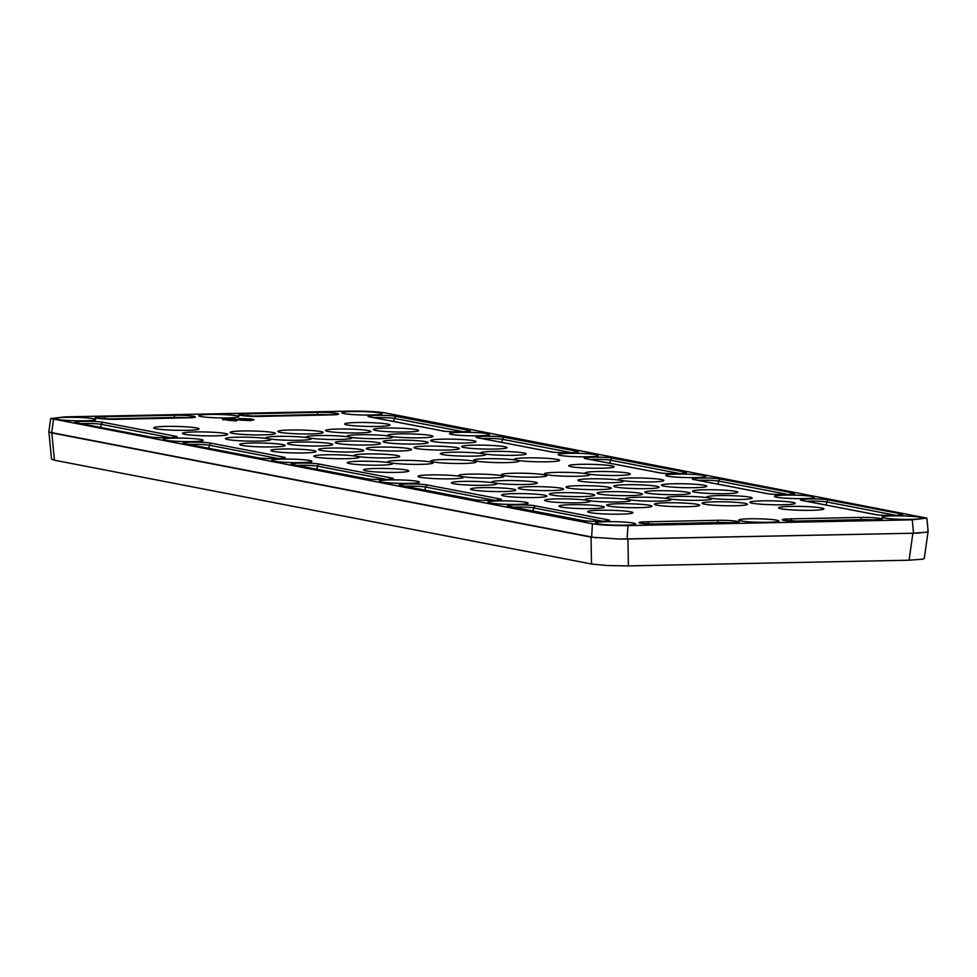 <?xml version="1.0" encoding="UTF-8"?>
<svg xmlns="http://www.w3.org/2000/svg" width="977" height="977" viewBox="0 0 977 977"><rect width="100%" height="100%" fill="white"/><g stroke="black" fill="none" stroke-linecap="round" stroke-linejoin="round"><path stroke-width="1.47" d="M486.265 458.689A22.666 1.93 1.3 0 0 473.808 460.289A22.666 1.93 1.3 0 0 506.538 462.609A22.666 1.93 1.3 0 0 518.982 461.303A22.666 1.93 1.3 0 0 509.054 459.324A22.666 1.93 1.3 0 0 486.265 458.689M658.535 501.152A22.666 1.93 1.3 0 0 670.979 499.858A22.666 1.93 1.3 0 0 661.063 497.879A22.666 1.93 1.3 0 0 638.262 497.232A22.666 1.93 1.3 0 0 625.805 498.832A22.666 1.93 1.3 0 0 628.187 499.613A22.666 1.93 1.3 0 0 658.535 501.152M617.965 501.983A22.666 1.93 1.3 0 0 630.409 500.676A22.666 1.93 1.3 0 0 628.138 499.613A22.666 1.93 1.3 0 0 597.68 498.062A22.666 1.93 1.3 0 0 585.235 499.65A22.666 1.93 1.3 0 0 587.617 500.444A22.666 1.93 1.3 0 0 617.965 501.983M577.395 502.801A22.666 1.93 1.3 0 0 589.839 501.506A22.666 1.93 1.3 0 0 587.556 500.444A22.666 1.93 1.3 0 0 557.11 498.881A22.666 1.93 1.3 0 0 544.653 500.48A22.666 1.93 1.3 0 0 577.395 502.801M526.835 457.871A22.666 1.93 1.3 0 0 514.378 459.459A22.666 1.93 1.3 0 0 547.12 461.791A22.666 1.93 1.3 0 0 559.565 460.485A22.666 1.93 1.3 0 0 549.636 458.506A22.666 1.93 1.3 0 0 526.835 457.871M494.545 449.078A22.666 1.93 1.3 0 0 506.99 447.784A22.666 1.93 1.3 0 0 497.061 445.793A22.666 1.93 1.3 0 0 474.26 445.158A22.666 1.93 1.3 0 0 461.803 446.758A22.666 1.93 1.3 0 0 494.545 449.078M399.068 451.008A22.666 1.93 1.3 0 0 411.512 449.713A22.666 1.93 1.3 0 0 401.584 447.735A22.666 1.93 1.3 0 0 378.795 447.087A22.666 1.93 1.3 0 0 366.338 448.687A22.666 1.93 1.3 0 0 399.068 451.008M303.603 452.937A22.666 1.93 1.3 0 0 316.047 451.643A22.666 1.93 1.3 0 0 306.119 449.664A22.666 1.93 1.3 0 0 283.318 449.017A22.666 1.93 1.3 0 0 270.873 450.617A22.666 1.93 1.3 0 0 303.603 452.937M415.75 444.034A22.666 1.93 1.3 0 0 428.195 442.74A22.666 1.93 1.3 0 0 418.266 440.761A22.666 1.93 1.3 0 0 395.465 440.126A22.666 1.93 1.3 0 0 383.008 441.714A22.666 1.93 1.3 0 0 415.75 444.034M320.273 445.976A22.666 1.93 1.3 0 0 332.717 444.669A22.666 1.93 1.3 0 0 322.789 442.691A22.666 1.93 1.3 0 0 300 442.056A22.666 1.93 1.3 0 0 287.543 443.643A22.666 1.93 1.3 0 0 320.273 445.976M358.4 432.958A22.666 1.93 1.3 0 0 370.845 431.663A22.666 1.93 1.3 0 0 360.916 429.672A22.666 1.93 1.3 0 0 338.127 429.037A22.666 1.93 1.3 0 0 325.671 430.637A22.666 1.93 1.3 0 0 358.4 432.958M262.935 434.887A22.666 1.93 1.3 0 0 275.38 433.593A22.666 1.93 1.3 0 0 265.451 431.614A22.666 1.93 1.3 0 0 242.65 430.967A22.666 1.93 1.3 0 0 230.206 432.567A22.666 1.93 1.3 0 0 262.935 434.887M380.041 465.174A22.666 1.93 1.3 0 0 392.485 463.867A22.666 1.93 1.3 0 0 382.557 461.889A22.666 1.93 1.3 0 0 359.768 461.254A22.666 1.93 1.3 0 0 347.311 462.842A22.666 1.93 1.3 0 0 380.041 465.174M272.546 446.941A22.666 1.93 1.3 0 0 284.991 445.646A22.666 1.93 1.3 0 0 275.062 443.656A22.666 1.93 1.3 0 0 252.261 443.021A22.666 1.93 1.3 0 0 239.805 444.62A22.666 1.93 1.3 0 0 272.546 446.941M215.196 435.852A22.666 1.93 1.3 0 0 227.641 434.557A22.666 1.93 1.3 0 0 217.712 432.579A22.666 1.93 1.3 0 0 194.924 431.932A22.666 1.93 1.3 0 0 182.467 433.532A22.666 1.93 1.3 0 0 215.196 435.852M186.534 430.32A22.666 1.93 1.3 0 0 198.978 429.013A22.666 1.93 1.3 0 0 189.049 427.034A22.666 1.93 1.3 0 0 166.249 426.399A22.666 1.93 1.3 0 0 153.792 427.987A22.666 1.93 1.3 0 0 186.534 430.32M601.576 468.227A22.666 1.93 1.3 0 0 614.02 466.933A22.666 1.93 1.3 0 0 604.091 464.954A22.666 1.93 1.3 0 0 581.291 464.319A22.666 1.93 1.3 0 0 568.834 465.907A22.666 1.93 1.3 0 0 601.576 468.227M534.297 477.142A22.666 1.93 1.3 0 0 546.741 475.848A22.666 1.93 1.3 0 0 536.813 473.869A22.666 1.93 1.3 0 0 514.024 473.222A22.666 1.93 1.3 0 0 501.567 474.822A22.666 1.93 1.3 0 0 534.297 477.142M610.71 482.736A22.666 1.93 1.3 0 0 623.155 481.441A22.666 1.93 1.3 0 0 613.226 479.463A22.666 1.93 1.3 0 0 590.426 478.815A22.666 1.93 1.3 0 0 577.981 480.415A22.666 1.93 1.3 0 0 610.71 482.736M694.281 487.682A22.666 1.93 1.3 0 0 706.725 486.387A22.666 1.93 1.3 0 0 696.796 484.397A22.666 1.93 1.3 0 0 673.996 483.762A22.666 1.93 1.3 0 0 661.551 485.361A22.666 1.93 1.3 0 0 694.281 487.682M598.816 489.611A22.666 1.93 1.3 0 0 611.26 488.317A22.666 1.93 1.3 0 0 601.331 486.338A22.666 1.93 1.3 0 0 578.531 485.691A22.666 1.93 1.3 0 0 566.074 487.291A22.666 1.93 1.3 0 0 598.816 489.611M503.338 491.541A22.666 1.93 1.3 0 0 515.783 490.246A22.666 1.93 1.3 0 0 505.854 488.268A22.666 1.93 1.3 0 0 483.053 487.621A22.666 1.93 1.3 0 0 470.609 489.221A22.666 1.93 1.3 0 0 503.338 491.541M677.598 494.655A22.666 1.93 1.3 0 0 690.055 493.348A22.666 1.93 1.3 0 0 680.126 491.37A22.666 1.93 1.3 0 0 657.326 490.735A22.666 1.93 1.3 0 0 644.869 492.323A22.666 1.93 1.3 0 0 677.598 494.655M582.133 496.585A22.666 1.93 1.3 0 0 594.578 495.29A22.666 1.93 1.3 0 0 584.649 493.3A22.666 1.93 1.3 0 0 561.848 492.664A22.666 1.93 1.3 0 0 549.404 494.264A22.666 1.93 1.3 0 0 582.133 496.585M699.117 500.334A22.666 1.93 1.3 0 0 711.561 499.039A22.666 1.93 1.3 0 0 701.633 497.061A22.666 1.93 1.3 0 0 678.832 496.414A22.666 1.93 1.3 0 0 666.387 498.014A22.666 1.93 1.3 0 0 699.117 500.334M734.948 505.732A22.666 1.93 1.3 0 0 747.393 504.437A22.666 1.93 1.3 0 0 737.464 502.447A22.666 1.93 1.3 0 0 714.663 501.812A22.666 1.93 1.3 0 0 702.219 503.411A22.666 1.93 1.3 0 0 734.948 505.732M639.471 507.661A22.666 1.93 1.3 0 0 651.915 506.367A22.666 1.93 1.3 0 0 641.999 504.388A22.666 1.93 1.3 0 0 619.198 503.741A22.666 1.93 1.3 0 0 606.741 505.341A22.666 1.93 1.3 0 0 639.471 507.661M811.35 510.312A22.666 1.93 1.3 0 0 823.794 509.005A22.666 1.93 1.3 0 0 813.865 507.026A22.666 1.93 1.3 0 0 791.065 506.391A22.666 1.93 1.3 0 0 778.62 507.979A22.666 1.93 1.3 0 0 811.35 510.312M620.407 514.171A22.666 1.93 1.3 0 0 632.852 512.876A22.666 1.93 1.3 0 0 622.935 510.898A22.666 1.93 1.3 0 0 600.134 510.25A22.666 1.93 1.3 0 0 587.678 511.85A22.666 1.93 1.3 0 0 620.407 514.171M591.744 508.626A22.666 1.93 1.3 0 0 604.189 507.332A22.666 1.93 1.3 0 0 594.26 505.353A22.666 1.93 1.3 0 0 571.46 504.706A22.666 1.93 1.3 0 0 559.015 506.306A22.666 1.93 1.3 0 0 591.744 508.626M687.21 506.697A22.666 1.93 1.3 0 0 699.654 505.402A22.666 1.93 1.3 0 0 689.725 503.424A22.666 1.93 1.3 0 0 666.925 502.776A22.666 1.93 1.3 0 0 654.48 504.376A22.666 1.93 1.3 0 0 687.21 506.697M782.675 504.767A22.666 1.93 1.3 0 0 795.131 503.473A22.666 1.93 1.3 0 0 785.203 501.482A22.666 1.93 1.3 0 0 762.402 500.847A22.666 1.93 1.3 0 0 749.945 502.447A22.666 1.93 1.3 0 0 782.675 504.767M534.395 497.549A22.666 1.93 1.3 0 0 546.839 496.255A22.666 1.93 1.3 0 0 536.923 494.264A22.666 1.93 1.3 0 0 514.122 493.629A22.666 1.93 1.3 0 0 501.665 495.229A22.666 1.93 1.3 0 0 534.395 497.549M629.872 495.62A22.666 1.93 1.3 0 0 642.316 494.313A22.666 1.93 1.3 0 0 632.388 492.335A22.666 1.93 1.3 0 0 609.587 491.7A22.666 1.93 1.3 0 0 597.142 493.287A22.666 1.93 1.3 0 0 629.872 495.62M725.337 493.678A22.666 1.93 1.3 0 0 737.782 492.384A22.666 1.93 1.3 0 0 727.853 490.405A22.666 1.93 1.3 0 0 705.064 489.758A22.666 1.93 1.3 0 0 692.608 491.358A22.666 1.93 1.3 0 0 725.337 493.678M551.077 490.576A22.666 1.93 1.3 0 0 563.521 489.282A22.666 1.93 1.3 0 0 553.593 487.303A22.666 1.93 1.3 0 0 530.792 486.656A22.666 1.93 1.3 0 0 518.347 488.256A22.666 1.93 1.3 0 0 551.077 490.576M646.542 488.647A22.666 1.93 1.3 0 0 658.986 487.352A22.666 1.93 1.3 0 0 649.058 485.361A22.666 1.93 1.3 0 0 626.269 484.726A22.666 1.93 1.3 0 0 613.812 486.326A22.666 1.93 1.3 0 0 646.542 488.647M484.213 485.3A22.666 1.93 1.3 0 0 496.658 484.006A22.666 1.93 1.3 0 0 486.729 482.015A22.666 1.93 1.3 0 0 463.928 481.38A22.666 1.93 1.3 0 0 451.484 482.98A22.666 1.93 1.3 0 0 484.213 485.3M450.763 478.84A22.666 1.93 1.3 0 0 463.208 477.533A22.666 1.93 1.3 0 0 453.279 475.555A22.666 1.93 1.3 0 0 430.478 474.92A22.666 1.93 1.3 0 0 418.034 476.507A22.666 1.93 1.3 0 0 450.763 478.84M396.308 472.392A22.666 1.93 1.3 0 0 408.752 471.085A22.666 1.93 1.3 0 0 398.824 469.107A22.666 1.93 1.3 0 0 376.035 468.471A22.666 1.93 1.3 0 0 363.578 470.071A22.666 1.93 1.3 0 0 396.308 472.392M597.558 471.537A22.666 1.93 1.3 0 0 585.101 473.124A22.666 1.93 1.3 0 0 617.83 475.457A22.666 1.93 1.3 0 0 630.287 474.15A22.666 1.93 1.3 0 0 620.358 472.172A22.666 1.93 1.3 0 0 597.558 471.537M377.464 426.448A22.666 1.93 1.3 0 0 389.908 425.154A22.666 1.93 1.3 0 0 379.98 423.175A22.666 1.93 1.3 0 0 357.191 422.528A22.666 1.93 1.3 0 0 344.734 424.128A22.666 1.93 1.3 0 0 377.464 426.448M379.919 438.649A22.666 1.93 1.3 0 0 392.363 437.342A22.666 1.93 1.3 0 0 382.434 435.363A22.666 1.93 1.3 0 0 359.634 434.728A22.666 1.93 1.3 0 0 347.177 436.316A22.666 1.93 1.3 0 0 379.919 438.649M346.591 458.702A22.666 1.93 1.3 0 0 359.035 457.407A22.666 1.93 1.3 0 0 349.107 455.429A22.666 1.93 1.3 0 0 326.318 454.781A22.666 1.93 1.3 0 0 313.861 456.381A22.666 1.93 1.3 0 0 346.591 458.702M473.088 456.137A22.666 1.93 1.3 0 0 485.532 454.842A22.666 1.93 1.3 0 0 475.604 452.864A22.666 1.93 1.3 0 0 452.815 452.229A22.666 1.93 1.3 0 0 440.358 453.817A22.666 1.93 1.3 0 0 473.088 456.137M310.674 433.922A22.666 1.93 1.3 0 0 323.118 432.628A22.666 1.93 1.3 0 0 313.19 430.649A22.666 1.93 1.3 0 0 290.389 430.002A22.666 1.93 1.3 0 0 277.932 431.602A22.666 1.93 1.3 0 0 310.674 433.922M406.139 431.993A22.666 1.93 1.3 0 0 418.583 430.698A22.666 1.93 1.3 0 0 408.655 428.708A22.666 1.93 1.3 0 0 385.854 428.073A22.666 1.93 1.3 0 0 373.409 429.672A22.666 1.93 1.3 0 0 406.139 431.993M368.011 445.011A22.666 1.93 1.3 0 0 380.456 443.705A22.666 1.93 1.3 0 0 370.527 441.726A22.666 1.93 1.3 0 0 347.727 441.091A22.666 1.93 1.3 0 0 335.282 442.679A22.666 1.93 1.3 0 0 368.011 445.011M463.477 443.07A22.666 1.93 1.3 0 0 475.921 441.775A22.666 1.93 1.3 0 0 465.992 439.797A22.666 1.93 1.3 0 0 443.204 439.149A22.666 1.93 1.3 0 0 430.747 440.749A22.666 1.93 1.3 0 0 463.477 443.07M351.341 451.972A22.666 1.93 1.3 0 0 363.786 450.678A22.666 1.93 1.3 0 0 353.857 448.699A22.666 1.93 1.3 0 0 331.056 448.052A22.666 1.93 1.3 0 0 318.6 449.652A22.666 1.93 1.3 0 0 351.341 451.972M446.807 450.043A22.666 1.93 1.3 0 0 459.251 448.748A22.666 1.93 1.3 0 0 449.322 446.758A22.666 1.93 1.3 0 0 426.522 446.123A22.666 1.93 1.3 0 0 414.077 447.722A22.666 1.93 1.3 0 0 446.807 450.043M463.574 463.477A22.666 1.93 1.3 0 0 476.019 462.182A22.666 1.93 1.3 0 0 466.102 460.191A22.666 1.93 1.3 0 0 443.302 459.556A22.666 1.93 1.3 0 0 430.845 461.156A22.666 1.93 1.3 0 0 463.574 463.477M556.975 472.355A22.666 1.93 1.3 0 0 544.531 473.955A22.666 1.93 1.3 0 0 577.26 476.275A22.666 1.93 1.3 0 0 589.705 474.981A22.666 1.93 1.3 0 0 579.776 472.99A22.666 1.93 1.3 0 0 556.975 472.355M339.337 439.467A22.666 1.93 1.3 0 0 351.781 438.172A22.666 1.93 1.3 0 0 341.852 436.182A22.666 1.93 1.3 0 0 319.064 435.547A22.666 1.93 1.3 0 0 306.607 437.146A22.666 1.93 1.3 0 0 309.013 437.928A22.666 1.93 1.3 0 0 339.337 439.467M298.767 440.285A22.666 1.93 1.3 0 0 311.211 438.991A22.666 1.93 1.3 0 0 308.964 437.928A22.666 1.93 1.3 0 0 278.482 436.365A22.666 1.93 1.3 0 0 266.037 437.965A22.666 1.93 1.3 0 0 268.443 438.746A22.666 1.93 1.3 0 0 298.767 440.285M258.184 441.103A22.666 1.93 1.3 0 0 270.629 439.809A22.666 1.93 1.3 0 0 268.382 438.758A22.666 1.93 1.3 0 0 237.912 437.183A22.666 1.93 1.3 0 0 225.455 438.783A22.666 1.93 1.3 0 0 258.184 441.103M910.967 519.361A20.053 1.71 1.3 0 0 922.032 518.103A20.053 1.71 1.3 0 0 893.015 515.893A20.053 1.71 1.3 0 0 881.938 517.187A20.053 1.71 1.3 0 0 910.967 519.361M517.041 504.388A20.053 1.71 1.3 0 0 528.117 503.118A20.053 1.71 1.3 0 0 499.088 500.92A20.053 1.71 1.3 0 0 488.012 502.215A20.053 1.71 1.3 0 0 517.041 504.388M408.325 483.371A20.053 1.71 1.3 0 0 419.402 482.113A20.053 1.71 1.3 0 0 390.373 479.902A20.053 1.71 1.3 0 0 379.308 481.197A20.053 1.71 1.3 0 0 408.325 483.371M300.806 462.597A20.053 1.71 1.3 0 0 311.883 461.327A20.053 1.71 1.3 0 0 282.866 459.129A20.053 1.71 1.3 0 0 271.789 460.423A20.053 1.71 1.3 0 0 300.806 462.597M192.103 441.58A20.053 1.71 1.3 0 0 203.179 440.322A20.053 1.71 1.3 0 0 174.15 438.111A20.053 1.71 1.3 0 0 163.074 439.406A20.053 1.71 1.3 0 0 192.103 441.58M84.584 420.806A20.053 1.71 1.3 0 0 95.661 419.536A20.053 1.71 1.3 0 0 66.644 417.338A20.053 1.71 1.3 0 0 55.567 418.632A20.053 1.71 1.3 0 0 84.584 420.806M370.991 415.005A20.053 1.71 1.3 0 0 382.068 413.735A20.053 1.71 1.3 0 0 353.051 411.537A20.053 1.71 1.3 0 0 341.974 412.831A20.053 1.71 1.3 0 0 370.991 415.005M478.51 435.791A20.053 1.71 1.3 0 0 489.587 434.521A20.053 1.71 1.3 0 0 460.558 432.322A20.053 1.71 1.3 0 0 449.481 433.605A20.053 1.71 1.3 0 0 478.51 435.791M587.226 456.796A20.053 1.71 1.3 0 0 598.29 455.526A20.053 1.71 1.3 0 0 569.273 453.328A20.053 1.71 1.3 0 0 558.197 454.623A20.053 1.71 1.3 0 0 587.226 456.796M694.732 477.582A20.053 1.71 1.3 0 0 705.809 476.312A20.053 1.71 1.3 0 0 676.792 474.101A20.053 1.71 1.3 0 0 665.716 475.396A20.053 1.71 1.3 0 0 694.732 477.582M803.448 498.588A20.053 1.71 1.3 0 0 814.525 497.317A20.053 1.71 1.3 0 0 785.496 495.119A20.053 1.71 1.3 0 0 774.419 496.414A20.053 1.71 1.3 0 0 803.448 498.588M227.788 417.912A20.053 1.71 1.3 0 0 238.864 416.642A20.053 1.71 1.3 0 0 209.847 414.431A20.053 1.71 1.3 0 0 198.771 415.726A20.053 1.71 1.3 0 0 227.788 417.912M767.751 522.268A20.053 1.71 1.3 0 0 778.828 520.997A20.053 1.71 1.3 0 0 749.811 518.799A20.053 1.71 1.3 0 0 738.734 520.094A20.053 1.71 1.3 0 0 767.751 522.268M624.547 525.162A20.053 1.71 1.3 0 0 635.624 523.904A20.053 1.71 1.3 0 0 606.607 521.694A20.053 1.71 1.3 0 0 595.53 522.988A20.053 1.71 1.3 0 0 624.547 525.162M493.385 451.398A22.666 1.93 1.3 0 0 480.928 452.998A22.666 1.93 1.3 0 0 513.67 455.319A22.666 1.93 1.3 0 0 526.115 454.024A22.666 1.93 1.3 0 0 516.186 452.046A22.666 1.93 1.3 0 0 493.385 451.398M400.338 460.423A22.666 1.93 1.3 0 0 387.881 462.023A22.666 1.93 1.3 0 0 420.623 464.344A22.666 1.93 1.3 0 0 433.067 463.049A22.666 1.93 1.3 0 0 423.139 461.071A22.666 1.93 1.3 0 0 400.338 460.423M366.888 453.963A22.666 1.93 1.3 0 0 354.431 455.563A22.666 1.93 1.3 0 0 387.173 457.883A22.666 1.93 1.3 0 0 399.617 456.589A22.666 1.93 1.3 0 0 389.689 454.598A22.666 1.93 1.3 0 0 366.888 453.963M400.204 433.898A22.666 1.93 1.3 0 0 387.759 435.498A22.666 1.93 1.3 0 0 420.489 437.818A22.666 1.93 1.3 0 0 432.933 436.524A22.666 1.93 1.3 0 0 423.004 434.545A22.666 1.93 1.3 0 0 400.204 433.898M240.818 419.573L239.194 419.792L238.486 418.974L240.183 418.559L251.736 419.011L254.081 419.756L250.454 420.098L239.206 419.267M238.473 418.828L239.194 419.792M240.806 420.11L250.442 420.635L254.081 419.756M627.942 525.602C612.909 525.736 601.087 525.137 592.441 523.782L50.719 418.522L65.337 416.861L349.656 411.109C364.69 410.963 376.524 411.561 385.158 412.917L926.88 518.128L912.262 519.837L627.942 525.602L627.112 539.011L619.491 539.06L912.884 533.247L926.746 532.184L927.808 531.158M236.532 420.379L226.92 420.159L237.374 420.098L229.827 419.536L232.917 419.084L223.135 418.986L233.601 418.925L239.634 420.012M236.519 420.916L226.92 420.159M231.928 419.646L235.591 419.683M231.915 420.171L229.827 419.536M228.362 418.95L231.671 419.536M228.349 419.487L222.805 419.829L222.463 419.145M719.414 495.595A22.666 1.93 1.3 0 0 706.957 497.195A22.666 1.93 1.3 0 0 739.687 499.516A22.666 1.93 1.3 0 0 752.131 498.221A22.666 1.93 1.3 0 0 742.202 496.231A22.666 1.93 1.3 0 0 719.414 495.595M504.511 480.562A22.666 1.93 1.3 0 0 492.054 482.162A22.666 1.93 1.3 0 0 524.796 484.482A22.666 1.93 1.3 0 0 537.228 483.188A22.666 1.93 1.3 0 0 527.311 481.197A22.666 1.93 1.3 0 0 504.511 480.562M631.008 477.997A22.666 1.93 1.3 0 0 618.551 479.597A22.666 1.93 1.3 0 0 651.293 481.917A22.666 1.93 1.3 0 0 663.725 480.623A22.666 1.93 1.3 0 0 653.808 478.632A22.666 1.93 1.3 0 0 631.008 477.997M471.061 474.101A22.666 1.93 1.3 0 0 458.604 475.689A22.666 1.93 1.3 0 0 491.346 478.009A22.666 1.93 1.3 0 0 503.778 476.715A22.666 1.93 1.3 0 0 493.861 474.737A22.666 1.93 1.3 0 0 471.061 474.101M591.512 564.01L54.419 460.204L51.83 432.921L591.061 537.142L591.512 564.01L607.401 565.549L628.394 565.891L909.074 560.212L922.862 559.162L924.266 558.49L928.052 531.72M48.923 431.932L51.5 459.117L54.419 460.204M591.061 537.142L619.491 539.06M912.262 519.837L913.532 533.222L920.065 532.966M913.532 533.222L627.112 539.011M51.83 432.921L48.862 431.81M596.251 537.875L49.192 432.139M241.221 419.28L251.321 419.829M240.733 418.815L252.139 419.536L240.733 419.145M660.867 524.331C646.395 524.71 630.678 522.512 644.002 521.852L717.081 520.314C731.553 519.947 747.271 522.145 733.947 522.805L660.867 524.331A2.675 1.197 88.8 0 0 660.757 524.331A2.675 1.197 88.8 0 0 660.635 524.344M717.081 520.314A2.675 1.197 88.8 0 1 718.18 522.512A12.481 1.062 -178.7 0 1 731.15 522.903M804.071 521.437C789.599 521.803 773.882 519.605 787.206 518.958L860.285 517.419C874.757 517.053 890.474 519.251 877.151 519.898L804.071 521.437A2.675 1.197 88.8 0 0 803.961 521.425A2.675 1.197 88.8 0 0 803.839 521.437M860.285 517.419A2.675 1.197 88.8 0 1 861.396 519.617A12.481 1.062 -178.7 0 1 874.354 519.996M806.489 501.286A12.481 1.062 -178.7 0 1 810.104 501.14A12.481 1.062 -178.7 0 1 824.93 501.714A12.481 1.062 -178.7 0 1 826.847 501.995L826.041 505.072M802.264 500.517C794.13 499.1 815.685 498.246 826.884 499.638L900.879 513.829C909.013 515.245 887.458 516.1 876.259 514.72L802.264 500.517A2.675 2.381 100.9 0 1 802.715 500.554L802.215 500.505M900.879 513.829A2.675 2.381 100.9 0 0 898.791 515.172M698.384 480.391A12.481 1.062 -178.7 0 1 701.987 480.244A12.481 1.062 -178.7 0 1 716.813 480.818A12.481 1.062 -178.7 0 1 718.742 481.099L717.936 484.177M694.146 479.622C686.013 478.205 707.568 477.35 718.767 478.742L792.762 492.933C800.896 494.35 779.341 495.217 768.142 493.825L694.146 479.622A2.675 2.381 100.9 0 1 694.598 479.658L694.097 479.609M792.762 492.933A2.675 2.381 100.9 0 0 790.674 494.277M590.267 459.495A12.481 1.062 -178.7 0 1 593.869 459.349A12.481 1.062 -178.7 0 1 608.708 459.923A12.481 1.062 -178.7 0 1 610.625 460.204L609.819 463.281M586.041 458.726C577.908 457.309 599.463 456.454 610.662 457.847L684.657 472.038C692.791 473.454 671.236 474.321 660.037 472.929L586.041 458.726A2.675 2.381 100.9 0 1 586.481 458.763L585.98 458.714M684.657 472.038A2.675 2.381 100.9 0 0 682.569 473.381M482.162 438.6A12.481 1.062 -178.7 0 1 485.764 438.453A12.481 1.062 -178.7 0 1 500.59 439.027A12.481 1.062 -178.7 0 1 502.508 439.308L501.702 442.386M477.924 437.83C469.79 436.414 491.346 435.559 502.544 436.951L576.54 451.142C584.673 452.559 563.118 453.426 551.92 452.033L477.924 437.83A2.675 2.381 100.9 0 1 478.376 437.879L477.875 437.83M576.54 451.142A2.675 2.381 100.9 0 0 574.452 452.498M374.044 417.704A12.481 1.062 -178.7 0 1 377.647 417.558A12.481 1.062 -178.7 0 1 392.473 418.132A12.481 1.062 -178.7 0 1 394.403 418.412L393.597 421.49M369.819 416.935C361.673 415.518 383.228 414.663 394.427 416.055L468.423 430.246C476.568 431.663 455.013 432.53 443.814 431.138L369.819 416.935A2.675 2.381 100.9 0 1 370.259 416.984L369.758 416.935M468.423 430.246A2.675 2.381 100.9 0 0 466.347 431.602M260.517 416.385C246.045 416.752 230.328 414.553 243.652 413.906L316.731 412.367C331.215 412.001 346.92 414.199 333.597 414.846L260.517 416.385A2.675 1.197 88.8 0 0 260.407 416.373A2.675 1.197 88.8 0 0 260.297 416.385M316.731 412.367A2.675 1.197 88.8 0 1 317.843 414.566A12.481 1.062 -178.7 0 1 330.8 414.944M117.313 419.28C102.841 419.658 87.124 417.46 100.448 416.8L173.527 415.262C187.999 414.895 203.717 417.094 190.393 417.753L117.313 419.28A2.675 1.197 88.8 0 0 117.203 419.28A2.675 1.197 88.8 0 0 117.093 419.292M173.527 415.262A2.675 1.197 88.8 0 1 174.639 417.46A12.481 1.062 -178.7 0 1 187.596 417.851M80.957 423.639A12.481 1.062 -178.7 0 1 84.559 423.493A12.481 1.062 -178.7 0 1 99.385 424.067A12.481 1.062 -178.7 0 1 101.303 424.348L100.497 427.425M76.719 422.87C68.585 421.453 90.14 420.598 101.339 421.991L175.335 436.182C183.468 437.598 161.913 438.465 150.714 437.073L76.719 422.87A2.675 2.381 100.9 0 1 77.171 422.919L76.67 422.87M175.335 436.182A2.675 2.381 100.9 0 0 173.247 437.525M189.062 444.535A12.481 1.062 -178.7 0 1 192.677 444.388A12.481 1.062 -178.7 0 1 207.503 444.962A12.481 1.062 -178.7 0 1 209.42 445.243L208.614 448.321M184.836 443.766C176.703 442.349 198.258 441.494 209.457 442.886L283.452 457.077C291.586 458.494 270.031 459.361 258.832 457.969L184.836 443.766A2.675 2.381 100.9 0 1 185.276 443.802L184.775 443.753M283.452 457.077A2.675 2.381 100.9 0 0 281.364 458.421M297.179 465.431A12.481 1.062 -178.7 0 1 300.782 465.284A12.481 1.062 -178.7 0 1 315.608 465.858A12.481 1.062 -178.7 0 1 317.537 466.139L316.731 469.216M292.941 464.661C284.808 463.245 306.363 462.39 317.562 463.782L391.557 477.973C399.691 479.389 378.148 480.244 366.937 478.864L292.941 464.661A2.675 2.381 100.9 0 1 293.393 464.698L292.892 464.649M391.557 477.973A2.675 2.381 100.9 0 0 389.481 479.316M405.296 486.326A12.481 1.062 -178.7 0 1 408.899 486.18A12.481 1.062 -178.7 0 1 423.725 486.754A12.481 1.062 -178.7 0 1 425.642 487.034L424.836 490.112M401.058 485.557C392.925 484.14 414.48 483.285 425.679 484.677L499.674 498.868C507.808 500.285 486.253 501.14 475.054 499.76L401.058 485.557A2.675 2.381 100.9 0 1 401.51 485.593L401.01 485.545M499.674 498.868A2.675 2.381 100.9 0 0 497.586 500.212M513.401 507.222A12.481 1.062 -178.7 0 1 517.004 507.075A12.481 1.062 -178.7 0 1 531.842 507.649A12.481 1.062 -178.7 0 1 533.76 507.93L532.953 511.008M509.176 506.452C501.03 505.036 522.585 504.181 533.796 505.573L607.779 519.764C615.925 521.181 594.37 522.036 583.171 520.643L509.176 506.452A2.675 2.381 100.9 0 1 509.615 506.489L509.115 506.44M607.779 519.764A2.675 2.381 100.9 0 0 605.703 521.107M912.884 533.247L909.074 560.212M628.394 565.891L627.955 539.023M51.659 432.848L53.527 419.634M592.441 523.782L591.622 537.203M718.254 523.159L718.18 522.512L648.508 524.087M646.737 523.977A12.481 1.062 -178.7 0 1 648.496 523.928A2.675 1.197 -91.2 0 0 647.385 521.73M861.458 520.265L861.396 519.617L791.712 521.193M789.941 521.071A12.481 1.062 -178.7 0 1 791.7 521.022A2.675 1.197 -91.2 0 0 790.588 518.836M829.204 499.98A2.675 2.381 -79.1 0 0 826.847 501.995L895.909 515.343M874.733 514.513A2.675 2.381 100.9 0 0 873.939 514.378M721.087 479.084A2.675 2.381 -79.1 0 0 718.742 481.099L787.804 494.447M766.627 493.617A2.675 2.381 100.9 0 0 765.834 493.483M612.97 458.189A2.675 2.381 -79.1 0 0 610.625 460.204L679.687 473.552M658.51 472.721A2.675 2.381 100.9 0 0 657.716 472.587M504.865 437.293A2.675 2.381 -79.1 0 0 502.508 439.308L571.569 452.656M550.405 451.826A2.675 2.381 100.9 0 0 549.599 451.692M396.747 416.397A2.675 2.381 -79.1 0 0 394.403 418.412L463.464 431.761M442.288 430.93A2.675 2.381 100.9 0 0 441.494 430.796M317.904 415.213L317.843 414.566L248.17 416.141M246.399 416.019A12.481 1.062 -178.7 0 1 248.146 415.97A2.675 1.197 -91.2 0 0 247.034 413.784M174.7 418.107L174.639 417.46L104.954 419.035M103.196 418.925A12.481 1.062 -178.7 0 1 104.942 418.877A2.675 1.197 -91.2 0 0 103.831 416.678M103.66 422.333A2.675 2.381 -79.1 0 0 101.303 424.348L170.364 437.696M149.2 436.866A2.675 2.381 100.9 0 0 148.394 436.731M211.777 443.228A2.675 2.381 -79.1 0 0 209.42 445.243L278.482 458.592M257.305 457.761A2.675 2.381 100.9 0 0 256.511 457.627M319.882 464.124A2.675 2.381 -79.1 0 0 317.537 466.139L386.599 479.487M365.422 478.657A2.675 2.381 100.9 0 0 364.629 478.522M427.999 485.019A2.675 2.381 -79.1 0 0 425.642 487.034L494.704 500.383M473.527 499.552A2.675 2.381 100.9 0 0 472.734 499.418M536.104 505.915A2.675 2.381 -79.1 0 0 533.76 507.93L602.821 521.278M581.645 520.448A2.675 2.381 100.9 0 0 580.851 520.314M640.607 523.293L660.757 524.331L737.317 522.5M783.81 520.399L803.961 521.425L880.521 519.593M900.904 514.977L901.148 514.855C902.528 515.294 883.953 515.844 876.503 514.72L802.715 500.554M792.787 494.081L793.031 493.959C794.411 494.411 775.848 494.948 768.398 493.825L694.598 479.658M684.682 473.186L684.926 473.063C686.306 473.515 667.731 474.053 660.281 472.929L586.481 458.763M576.564 452.29L576.809 452.168C578.189 452.62 559.626 453.157 552.176 452.033L478.376 437.879M468.459 431.394L468.704 431.272C470.071 431.724 451.508 432.261 444.059 431.138L370.259 416.984M240.257 415.347L260.407 416.373L336.967 414.541M97.053 418.241L117.203 419.28L193.764 417.448M175.359 437.33L175.604 437.207C176.984 437.659 158.421 438.197 150.971 437.073L77.171 422.919M283.477 458.225L283.721 458.103C285.101 458.555 266.526 459.092 259.076 457.969L185.276 443.802M391.594 479.121L391.838 478.999C393.206 479.438 374.643 479.988 367.193 478.864L293.393 464.698M499.699 500.016L499.943 499.894C501.323 500.334 482.76 500.883 475.298 499.76L401.51 485.593M607.816 520.912L608.06 520.79C609.44 521.23 590.865 521.779 583.416 520.656L509.615 506.489M48.85 431.724L50.719 418.522M928.15 531.512L926.88 518.128"/></g></svg>
